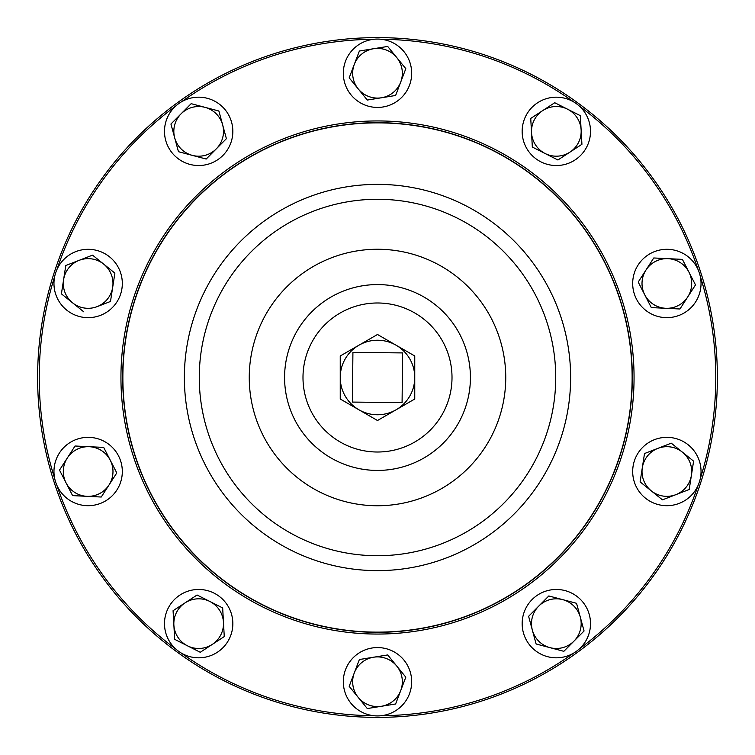 <?xml version="1.0" encoding="UTF-8"?>
<svg xmlns="http://www.w3.org/2000/svg" width="755" height="755" viewBox="0 0 755 755"><rect width="100%" height="100%" fill="white"/><g stroke="black" fill="none" stroke-linecap="round" stroke-linejoin="round"><path stroke-width="1.13" d="M88.146 317.657A34.173 34.173 0 0 0 122.319 283.484A34.173 34.173 0 0 0 88.146 249.31A34.173 34.173 0 0 0 53.964 283.484A34.173 34.173 0 0 0 88.146 317.657M272.47 700.753A339.892 339.892 0 0 0 700.753 482.53A339.892 339.892 0 0 0 482.53 54.247A339.892 339.892 0 0 0 54.247 272.47A339.892 339.892 0 0 0 272.47 700.753M576.424 595.997A34.173 34.173 0 0 0 528.689 603.556A34.173 34.173 0 0 0 536.248 651.291A34.173 34.173 0 0 0 583.983 643.732A34.173 34.173 0 0 0 576.424 595.997M178.576 159.003A34.173 34.173 0 0 0 226.311 151.444A34.173 34.173 0 0 0 218.752 103.709A34.173 34.173 0 0 0 171.017 111.268A34.173 34.173 0 0 0 178.576 159.003M344.997 83.814A34.173 34.173 0 0 0 388.061 105.757A34.173 34.173 0 0 0 410.003 62.693A34.173 34.173 0 0 0 366.939 40.751A34.173 34.173 0 0 0 344.997 83.814M410.003 671.186A34.173 34.173 0 0 0 366.939 649.243A34.173 34.173 0 0 0 344.997 692.307A34.173 34.173 0 0 0 388.061 714.249A34.173 34.173 0 0 0 410.003 671.186M523.828 120.8A34.173 34.173 0 0 0 545.771 163.863A34.173 34.173 0 0 0 588.834 141.921A34.173 34.173 0 0 0 566.892 98.858A34.173 34.173 0 0 0 523.828 120.8M231.172 634.2A34.173 34.173 0 0 0 209.229 591.137A34.173 34.173 0 0 0 166.166 613.079A34.173 34.173 0 0 0 188.108 656.142A34.173 34.173 0 0 0 231.172 634.2M666.854 437.343A34.173 34.173 0 0 0 632.681 471.516A34.173 34.173 0 0 0 666.854 505.69A34.173 34.173 0 0 0 701.036 471.516A34.173 34.173 0 0 0 666.854 437.343M108.229 499.168A34.173 34.173 0 0 0 115.789 451.433A34.173 34.173 0 0 0 68.054 443.874A34.173 34.173 0 0 0 60.494 491.609A34.173 34.173 0 0 0 108.229 499.168M646.771 255.832A34.173 34.173 0 0 0 639.211 303.567A34.173 34.173 0 0 0 686.946 311.126A34.173 34.173 0 0 0 694.506 263.391A34.173 34.173 0 0 0 646.771 255.832M377.5 120.942A256.558 256.558 0 0 1 634.058 377.5A256.558 256.558 0 0 1 377.5 634.058A256.558 256.558 0 0 1 120.942 377.5A256.558 256.558 0 0 1 377.5 120.942M377.5 302.991A74.509 74.509 0 0 1 452.009 377.5A74.509 74.509 0 0 1 377.5 452.009A74.509 74.509 0 0 1 302.991 377.5A74.509 74.509 0 0 1 377.5 302.991M573.602 101.868A338.278 338.278 0 0 0 380.86 39.241M698.167 269.78A338.278 338.278 0 0 0 579.038 105.823M700.244 478.83A338.278 338.278 0 0 0 700.244 276.17M579.038 649.177A338.278 338.278 0 0 0 698.167 485.22M380.86 715.759A338.278 338.278 0 0 0 573.602 653.132M54.756 276.17A338.278 338.278 0 0 0 54.756 478.83M56.833 485.22A338.278 338.278 0 0 0 175.962 649.177M181.398 653.132A338.278 338.278 0 0 0 374.14 715.759M374.14 39.241A338.278 338.278 0 0 0 181.398 101.868M175.962 105.823A338.278 338.278 0 0 0 56.833 269.78M644.761 294.827A24.84 24.84 0 0 1 668.081 258.672L653.755 257.974L638.211 282.068L651.31 307.587L665.636 308.285A24.84 24.84 0 0 1 644.761 294.827M687.73 296.941A24.84 24.84 0 0 1 665.636 308.285L679.953 308.993L687.73 296.941L695.497 284.89L688.947 272.14A24.84 24.84 0 0 1 687.73 296.941L695.497 284.89M681.765 259.352L682.397 259.38L688.947 272.14A24.84 24.84 0 0 0 668.081 258.672L682.397 259.38L685.823 266.043M679.953 308.993L651.31 307.587L638.211 282.068L645.987 270.016M653.405 258.512L653.755 257.974L668.081 258.672M110.239 460.173A24.84 24.84 0 0 1 86.919 496.328L101.245 497.026L116.789 472.932L103.69 447.413L89.364 446.715A24.84 24.84 0 0 1 110.239 460.173M66.053 482.86L72.603 495.62L86.919 496.328A24.84 24.84 0 0 1 66.053 482.86L59.503 470.11L67.27 458.058A24.84 24.84 0 0 1 89.364 446.715L75.047 446.007L67.27 458.058L59.503 470.11L66.053 482.86A24.84 24.84 0 0 1 67.27 458.058L75.047 446.007L82.521 446.375M89.364 446.715L103.69 447.413L116.789 472.932L116.44 473.47M105.304 490.731L101.245 497.026L86.919 496.328M80.077 495.988L72.603 495.62M642.316 467.713A24.84 24.84 0 0 1 682.426 452.169L671.252 443.176L644.515 453.538L640.117 481.879L651.291 490.873A24.84 24.84 0 0 1 642.316 467.713L644.515 453.538L657.888 448.357M675.829 494.676A24.84 24.84 0 0 1 651.291 490.873L662.456 499.857L689.202 489.495L691.401 475.329A24.84 24.84 0 0 1 675.829 494.676L689.202 489.495M693.099 460.758L693.6 461.154L691.401 475.329A24.84 24.84 0 0 0 682.426 452.169L693.6 461.154L689.296 488.863M651.291 490.873L640.117 481.879L641.269 474.48M664.268 445.884L671.252 443.176L677.093 447.875M209.871 601.48A24.84 24.84 0 0 1 212.259 644.43L224.263 636.578L222.668 607.945L197.074 595.006L185.079 602.858A24.84 24.84 0 0 1 209.871 601.48L222.668 607.945L223.461 622.262M173.867 625.017A24.84 24.84 0 0 1 185.079 602.858L173.074 610.701L174.669 639.334L187.457 645.808A24.84 24.84 0 0 1 173.867 625.017M223.848 629.104L224.263 636.578L200.254 652.273L187.457 645.808A24.84 24.84 0 0 0 212.259 644.43L200.254 652.273L199.688 651.99M181.351 642.713L174.669 639.334L173.074 610.701L185.079 602.858M196.536 595.355L197.074 595.006L203.765 598.385M545.129 153.52A24.84 24.84 0 0 1 542.741 110.57L530.737 118.422L532.332 147.055L557.926 159.994L569.921 152.142A24.84 24.84 0 0 1 545.129 153.52L532.332 147.055L531.916 139.571M581.133 129.983A24.84 24.84 0 0 1 569.921 152.142L581.926 144.299L580.331 115.666L567.543 109.192A24.84 24.84 0 0 1 581.133 129.983L580.331 115.666M555.312 103.01L567.543 109.192A24.84 24.84 0 0 0 542.741 110.57L554.746 102.727L542.741 110.57M581.926 144.299L557.926 159.994M567.543 109.192L579.764 115.373M530.737 118.422L531.275 118.063M373.536 657.227A24.84 24.84 0 0 1 400.716 690.58L405.812 677.169L387.692 654.944L359.38 659.521L354.284 672.922A24.84 24.84 0 0 1 373.536 657.227M358.248 697.441A24.84 24.84 0 0 1 354.284 672.922L349.188 686.323L367.308 708.558L381.464 706.265A24.84 24.84 0 0 1 358.248 697.441M398.281 696.978L395.62 703.981L381.464 706.265A24.84 24.84 0 0 0 400.716 690.58L395.62 703.981L367.308 708.558L349.188 686.323L349.414 685.719M354.284 672.922L359.38 659.521L387.692 654.944L396.752 666.061M405.407 676.678L405.812 677.169L403.151 684.172M381.464 97.772A24.84 24.84 0 0 1 354.284 64.42L349.188 77.831L367.308 100.056L395.62 95.479L400.716 82.078A24.84 24.84 0 0 1 381.464 97.772M396.752 57.559A24.84 24.84 0 0 1 400.716 82.078L405.812 68.677L387.692 46.442L373.536 48.735A24.84 24.84 0 0 1 396.752 57.559L387.692 46.442L373.536 48.735A24.84 24.84 0 0 0 354.284 64.42L359.38 51.019L354.284 64.42M373.536 48.735L359.38 51.019M401.075 62.873L405.812 68.677L395.62 95.479M358.248 88.939L349.188 77.831L351.849 70.828M394.988 95.583L367.308 100.056L366.902 99.556M216.289 148.867A24.84 24.84 0 0 1 174.698 137.863L178.454 151.698L206.181 159.041L226.396 138.694L222.64 124.858A24.84 24.84 0 0 1 216.289 148.867L206.181 159.041M205.02 107.352A24.84 24.84 0 0 1 222.64 124.858L218.884 111.013L191.157 103.68L181.049 113.854A24.84 24.84 0 0 1 205.02 107.352L191.157 103.68M170.941 124.018L181.049 113.854A24.84 24.84 0 0 0 174.698 137.863L170.941 124.018L174.698 137.863M218.261 110.853L218.884 111.013L226.396 138.694M538.711 606.133A24.84 24.84 0 0 1 580.302 617.137L576.546 603.302L548.819 595.959L528.604 616.306L532.36 630.142A24.84 24.84 0 0 1 538.711 606.133M563.843 651.32L549.98 647.648A24.84 24.84 0 0 1 532.36 630.142L536.116 643.987L563.843 651.32L573.951 641.146A24.84 24.84 0 0 1 549.98 647.648L536.116 643.987L528.604 616.306M582.096 623.753L584.059 630.982L573.951 641.146A24.84 24.84 0 0 0 580.302 617.137L584.059 630.982L578.774 636.295M529.057 615.853L548.819 595.959L576.546 603.302L580.302 617.137M402.085 402.585L402.585 352.915L352.915 352.415L352.415 402.085L402.085 402.585M414.759 377.5A37.259 37.259 0 0 1 396.13 409.767L414.759 399.008L414.759 377.5A37.259 37.259 0 0 0 358.87 345.233A37.259 37.259 0 0 0 358.87 409.767A37.259 37.259 0 0 0 396.13 409.767L377.5 420.516L340.241 399.008L340.241 355.992L377.5 334.484L414.759 355.992L414.759 377.5M97.112 306.643L110.485 301.462L112.684 287.287A24.84 24.84 0 0 1 72.574 302.83A24.84 24.84 0 0 1 63.599 279.671L65.798 265.505L63.599 279.671A24.84 24.84 0 0 1 103.709 264.127A24.84 24.84 0 0 1 112.684 287.287L110.485 301.462L109.89 301.689M63.599 279.671L61.504 293.214M112.684 287.287L114.883 273.121L92.544 255.143L65.798 265.505L92.544 255.143L114.883 273.121L114.788 273.754M61.4 293.846L83.748 311.824M377.5 122.678A254.822 254.822 0 0 1 632.322 377.5A254.822 254.822 0 0 1 377.5 632.322A254.822 254.822 0 0 1 122.678 377.5A254.822 254.822 0 0 1 377.5 122.678M377.5 570.629A193.129 193.129 0 0 1 184.371 377.5A193.129 193.129 0 0 1 377.5 184.371A193.129 193.129 0 0 1 570.629 377.5A193.129 193.129 0 0 1 377.5 570.629M377.5 632.133A254.633 254.633 0 0 1 122.867 377.5A254.633 254.633 0 0 1 377.5 122.867A254.633 254.633 0 0 1 632.133 377.5A254.633 254.633 0 0 1 377.5 632.133M377.5 199.273A178.227 178.227 0 0 1 555.727 377.5A178.227 178.227 0 0 1 377.5 555.727A178.227 178.227 0 0 1 199.273 377.5A178.227 178.227 0 0 1 377.5 199.273M377.5 249.254A128.246 128.246 0 0 1 505.746 377.5A128.246 128.246 0 0 1 377.5 505.746A128.246 128.246 0 0 1 249.254 377.5A128.246 128.246 0 0 1 377.5 249.254M377.5 284.578A92.922 92.922 0 0 1 470.422 377.5A92.922 92.922 0 0 1 377.5 470.422A92.922 92.922 0 0 1 284.578 377.5A92.922 92.922 0 0 1 377.5 284.578"/></g></svg>
